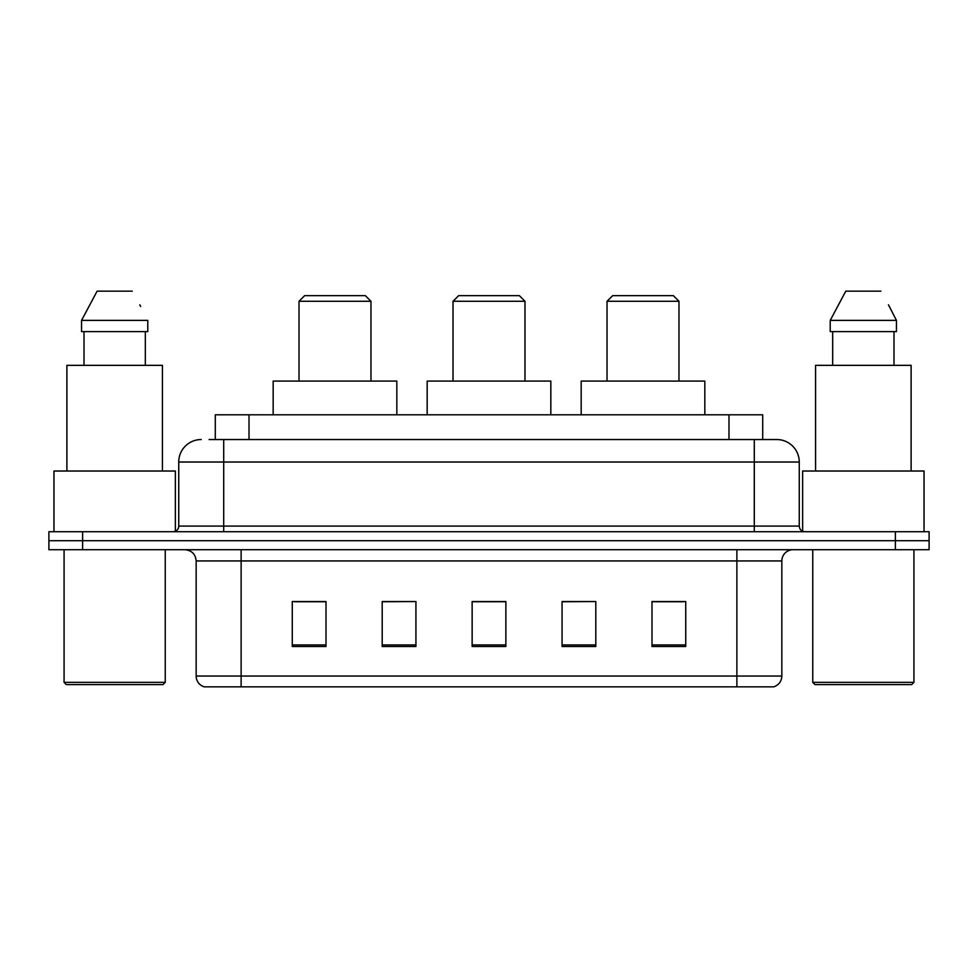 <?xml version="1.0" encoding="UTF-8"?>
<svg xmlns="http://www.w3.org/2000/svg" width="978" height="978" viewBox="0 0 978 978"><rect width="100%" height="100%" fill="white"/><g stroke="black" fill="none" stroke-linecap="round" stroke-linejoin="round"><path stroke-width="1.47" d="M209.096 439.538L223.705 439.538L209.096 439.538L215.294 439.538L215.294 414.806L762.706 414.806L762.706 439.538M201.223 439.538A22.482 22.482 0 0 0 178.742 462.019L178.742 526.091A5.623 5.623 0 0 1 173.118 531.714M776.776 439.538A22.482 22.482 0 0 1 799.258 462.019L223.705 462.019L223.705 439.538L776.434 439.538M799.258 462.019L799.258 526.091C799.601 529.514 801.471 531.384 804.882 531.714M82.629 531.714L48.9 531.714L48.9 540.712L82.629 540.712L48.9 540.712L48.9 549.709L82.629 549.709L82.629 540.712L895.371 540.712L82.629 540.712L82.629 531.714L895.371 531.714L895.371 540.712L929.1 540.712L895.371 540.712L895.371 549.709L82.629 549.709M895.371 549.709L929.1 549.709L929.1 531.714L895.371 531.714M781.838 676.055C781.532 681.446 778.83 685.04 773.745 686.849L736.874 686.849L736.874 676.055L781.838 676.055L781.838 560.944A11.247 11.247 0 0 1 793.085 549.709M736.874 686.849L204.255 686.849A11.247 11.247 0 0 1 196.162 676.055L196.162 560.944C195.49 554.123 191.749 550.369 184.915 549.709M685.725 646.495L685.725 601.531L651.996 601.531L651.996 646.495L685.725 646.495M595.798 646.495L595.798 601.531L562.069 601.531L562.069 646.495L595.798 646.495M326.004 646.495L326.004 601.531L292.275 601.531L292.275 646.495L326.004 646.495M415.931 646.495L415.931 601.531L382.202 601.531L382.202 646.495L415.931 646.495M505.858 646.495L505.858 601.531L472.142 601.531L472.142 646.495L505.858 646.495M651.996 601.751L683.475 601.751M415.931 601.531L382.202 601.751L415.931 601.531M294.525 601.751L326.004 601.751M595.798 601.531L562.069 601.751L595.798 601.531M505.858 601.751L472.142 601.751M162.996 684.6L66.321 684.6L64.071 682.351L165.245 682.351L162.996 684.6M64.071 549.709L64.071 682.351M165.245 549.709L165.245 682.351M175.368 531.25L175.368 471.017L53.961 471.017L53.961 531.714M162.434 471.017L162.434 365.344L66.883 365.344L66.883 471.017M145.319 331.615L145.319 365.344L145.319 331.615M81.553 320.381L97.115 291.151L81.553 320.381L81.553 331.615L147.776 331.615L147.776 320.381L81.553 320.381M140.673 306.493L139.781 304.806M84.01 331.615L84.01 365.344M132.213 291.151L97.115 291.151M299.023 301.273L370.968 301.273L365.344 295.649L304.647 295.649L299.023 301.273L299.023 381.078M370.968 301.273L370.968 381.078M396.824 414.806L396.824 381.078L273.168 381.078L273.168 414.806M453.022 301.273L524.978 301.273L519.355 295.649L458.645 295.649L453.022 301.273L453.022 381.078M524.978 301.273L524.978 381.078M550.822 414.806L550.822 381.078L427.178 381.078L427.178 414.806M607.032 301.273L678.976 301.273L673.353 295.649L612.656 295.649L607.032 301.273L607.032 381.078M678.976 301.273L678.976 381.078M704.832 414.806L704.832 381.078L581.176 381.078L581.176 414.806M911.679 684.6L815.004 684.6L812.755 682.351L913.929 682.351L911.679 684.6M812.755 549.709L812.755 682.351M913.929 549.709L913.929 682.351M924.039 531.714L924.039 471.017L802.632 471.017L802.632 531.25M911.117 471.017L911.117 365.344L815.566 365.344L815.566 471.017M889.344 306.493L896.447 320.381L830.224 320.381L845.787 291.151L830.224 320.381L830.224 331.615L896.447 331.615L896.447 320.381L896.447 331.615M896.447 320.381L888.464 304.806M832.681 331.615L832.681 365.344M893.99 365.344L893.99 331.615M880.885 291.151L845.787 291.151M249.011 439.538L249.011 414.806M728.989 439.538L728.989 414.806M223.705 531.714L223.705 462.019L178.742 462.019M178.742 526.091L799.258 526.091M754.295 439.538L754.295 531.714M736.874 549.709L736.874 560.944L196.162 560.944M781.838 560.944L736.874 560.944L736.874 676.055L241.126 676.055L241.126 686.849M196.162 676.055L241.126 676.055L241.126 549.709M505.858 644.93L472.142 644.93M415.931 644.93L382.202 644.93M326.004 644.93L292.275 644.93M595.798 644.93L562.069 644.93M685.725 644.93L651.996 644.93"/></g></svg>
